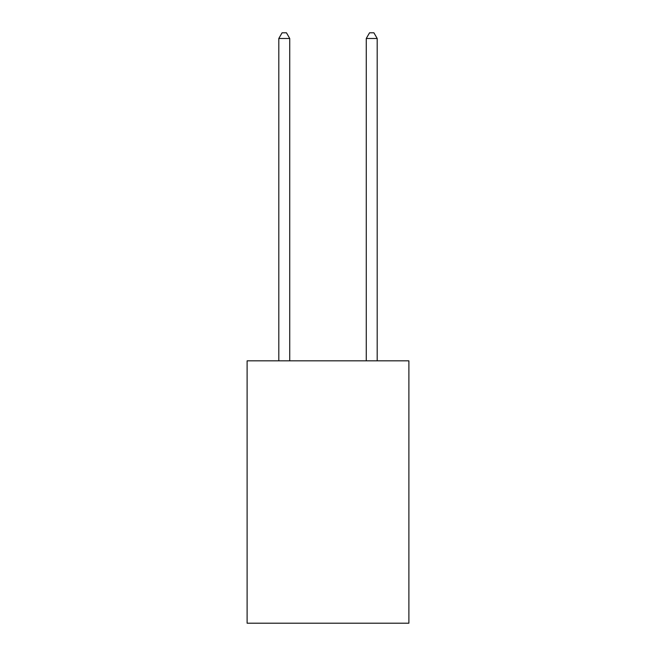 <?xml version="1.0" encoding="UTF-8"?>
<svg xmlns="http://www.w3.org/2000/svg" width="656" height="656" viewBox="0 0 656 656"><rect width="100%" height="100%" fill="white"/><g stroke="black" fill="none" stroke-linecap="round" stroke-linejoin="round"><path stroke-width="0.98" d="M408.893 360.841L408.893 623.2L247.107 623.2L247.107 360.841L408.893 360.841M289.739 360.841L289.739 38.483L278.808 38.483L278.808 360.841M278.808 38.483L282.088 32.8L286.459 32.8L289.739 38.483M377.192 360.841L377.192 38.483L366.261 38.483L366.261 360.841M366.261 38.483L369.541 32.8L373.912 32.8L377.192 38.483"/></g></svg>
